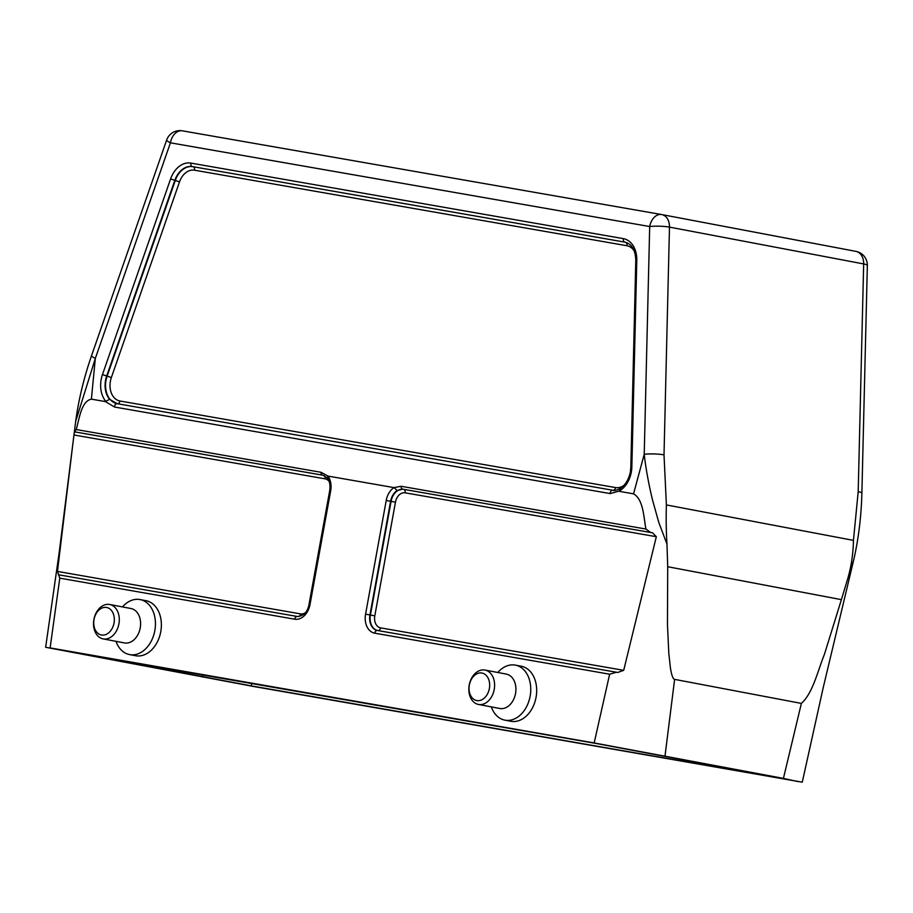<?xml version="1.0" encoding="UTF-8"?>
<svg xmlns="http://www.w3.org/2000/svg" width="913" height="913" viewBox="0 0 913 913"><rect width="100%" height="100%" fill="white"/><g stroke="black" fill="none" stroke-linecap="round" stroke-linejoin="round"><path stroke-width="1.37" d="M94.028 619.493A14.003 10.157 -79.3 0 0 101.526 635.014A14.003 10.157 -79.3 0 0 114.045 622.986A14.003 10.157 -79.3 0 0 106.536 607.465A14.003 10.157 -79.3 0 0 94.028 619.493M103.272 638.917A17.507 12.702 100.7 0 1 103.146 638.895A17.507 12.702 100.7 0 1 93.891 619.505A17.507 12.702 100.7 0 1 109.537 604.463A17.507 12.702 100.7 0 1 109.663 604.486A17.507 12.702 100.7 0 1 118.918 623.876A17.507 12.702 100.7 0 1 103.272 638.917M124.328 642.9A17.507 12.702 -79.3 0 0 124.453 642.935A17.507 12.702 -79.3 0 0 124.59 642.957A17.507 12.702 -79.3 0 0 140.225 627.916A17.507 12.702 -79.3 0 0 130.981 608.526A17.507 12.702 -79.3 0 0 130.844 608.503M122.502 606.917A28.006 20.314 100.7 0 1 139.826 599.521A28.006 20.314 100.7 0 1 140.031 599.556A28.006 20.314 100.7 0 1 154.833 630.575A28.006 20.314 100.7 0 1 129.806 654.632A28.006 20.314 100.7 0 1 129.6 654.598A28.006 20.314 100.7 0 1 115.974 641.325M135.318 655.682A28.006 20.314 -79.3 0 0 135.523 655.717A28.006 20.314 -79.3 0 0 135.729 655.762A28.006 20.314 -79.3 0 0 160.734 631.842A28.006 20.314 -79.3 0 0 145.954 600.674A28.006 20.314 -79.3 0 0 145.749 600.64M469.339 685.047A14.003 10.157 100.7 0 1 481.859 673.018A14.003 10.157 100.7 0 1 489.357 688.55A14.003 10.157 100.7 0 1 476.848 700.579A14.003 10.157 100.7 0 1 469.339 685.047M494.23 689.429A17.507 12.702 -79.3 0 0 484.986 670.051A17.507 12.702 -79.3 0 0 484.849 670.028A17.507 12.702 -79.3 0 0 469.214 685.058A17.507 12.702 -79.3 0 0 478.458 704.448A17.507 12.702 -79.3 0 0 478.595 704.471A17.507 12.702 -79.3 0 0 494.23 689.429M506.167 674.068A17.507 12.702 100.7 0 1 506.293 674.091A17.507 12.702 100.7 0 1 515.548 693.469A17.507 12.702 100.7 0 1 499.902 708.511A17.507 12.702 100.7 0 1 499.776 708.488A17.507 12.702 100.7 0 1 499.639 708.465M491.297 706.879A28.006 20.314 -79.3 0 0 504.923 720.152A28.006 20.314 -79.3 0 0 505.129 720.197A28.006 20.314 -79.3 0 0 530.156 696.128A28.006 20.314 -79.3 0 0 515.354 665.109A28.006 20.314 -79.3 0 0 515.149 665.075A28.006 20.314 -79.3 0 0 497.813 672.482M521.072 666.193A28.006 20.314 100.7 0 1 521.277 666.239A28.006 20.314 100.7 0 1 536.045 697.395A28.006 20.314 100.7 0 1 511.052 721.316A28.006 20.314 100.7 0 1 510.835 721.281A28.006 20.314 100.7 0 1 510.629 721.236M72.835 652.43L596.623 743.57L784.518 778.926L251.315 685.891L72.903 652.087M73.93 434.976L74.569 431.86L76.224 429.532L321.034 472.295L328.007 476.084A17.153 12.451 100.7 0 1 330.677 490.772L310.021 604.452A17.153 12.451 100.7 0 1 294.694 619.197L59.79 578.157L57.462 571.424L73.93 434.976L325.096 478.846A3.15 2.168 99.9 0 0 324.206 475.65M380.618 627.87L623.705 670.336L617.736 672.459L377.434 630.472A3.15 2.168 99.9 0 0 374.752 633.177A17.153 12.451 100.7 0 1 365.565 614.152L386.222 500.472A17.153 12.451 100.7 0 1 393.902 487.599L401.104 486.275L645.902 529.038L650.581 532.462L652.544 532.815L656.321 536.707L405.155 492.826A10.853 7.875 -79.3 0 0 395.466 502.161L374.798 615.841A10.853 7.875 -79.3 0 0 380.618 627.87A3.15 2.168 -80.1 0 1 378.096 630.598M625.2 242.196L624.903 242.139A21.01 15.236 -79.3 0 1 625.051 242.162C631.944 244.113 635.516 250.276 635.779 260.65L636.795 260.331L631.842 467.034A24.16 17.53 100.7 0 1 631.317 472.124A24.16 17.53 100.7 0 1 619.14 491.091L610.124 493.579L114.502 407.015L105.406 401.583L109.594 399.289L117.263 403.694A3.15 2.168 -80.1 0 1 117.263 403.694L612.851 490.27A3.15 2.168 -80.1 0 1 612.897 490.27A3.15 2.168 99.9 0 0 615.59 487.576A17.861 12.953 -79.3 0 0 623.99 485.328M114.502 407.015A3.15 2.168 -80.1 0 1 117.241 403.694L117.229 403.694M619.14 491.091L620.703 488.569M610.124 493.579A3.15 2.168 -80.1 0 1 612.874 490.27C614.141 490.874 616.412 490.372 619.71 488.763L619.779 488.717C625.085 485.556 628.612 479.964 630.347 471.964L630.815 467.365L631.842 467.034M322.791 475.205L327.402 478.092C329.696 481.197 330.472 485.362 329.707 490.612L330.677 490.772M328.155 478.492L327.562 476.221M322.768 475.194L74.82 431.883M297.387 616.492A3.15 2.168 99.9 0 0 297.364 616.492L58.341 574.745M616.492 672.23L609.644 674.205L374.752 633.177M650.581 532.462L402.736 489.163L397.189 490.555L394.325 487.884M623.705 670.336L656.321 536.707M667.711 566.722L666.981 544.137C666.182 531.663 665.988 518.595 666.387 504.923L853.45 540.382C853.187 553.643 851.304 566.322 847.812 578.42L841.398 599.647L667.711 566.722L667.46 624.595L668.807 653.274L670.347 667.357C671.523 675.049 672.949 679.055 674.616 679.375L801.374 703.409C813.038 692.853 817.591 671.181 824.439 654.29L841.398 599.647M105.406 401.583L91.391 399.141L95.329 358.398L75.688 421.292C78.632 399.597 83.928 377.685 91.574 355.579L166.668 140.009A14.003 1.94 -160.8 0 0 170.423 142.816L95.329 358.398A14.003 1.94 -160.8 0 1 91.574 355.579M666.981 544.137L658.752 522.35L652.464 499.765C648.527 483.342 645.788 468.186 644.224 454.275A14.003 2.134 1.4 0 1 664.013 454.868L666.387 504.923M853.45 540.382L858.197 491.685A14.003 2.134 1.4 0 1 861.883 493.225L867.35 265.478A14.003 14.003 0 0 0 855.96 251.383A14.003 10.157 -79.3 0 0 855.858 251.36L661.879 214.589M861.883 493.225C861.267 516.564 858.54 538.841 853.689 560.034L847.812 578.42M853.689 560.034L823.229 687.569L802.276 782.179L253.768 686.519L45.65 647.283L59.162 552.742L75.688 421.292M393.902 487.599L328.007 476.084M645.902 529.038C643.722 516.963 643.277 499.274 633.565 493.842L619.55 491.399M91.391 399.141C81.303 401.195 79.431 418.394 76.224 429.532M797.814 781.551L783.422 778.401L801.374 703.409M783.422 778.401L594.169 742.942L50.112 647.91L59.79 578.157M674.616 679.375L665.018 755.953M594.169 742.942L609.644 674.205M633.565 493.842L644.224 454.275L649.691 226.538A14.003 9.644 -80.1 0 1 661.571 214.532A14.003 9.644 -80.1 0 1 661.674 214.544A14.003 10.157 -79.3 0 1 661.777 214.566A14.003 14.003 0 0 0 661.571 214.532L182.303 130.821A14.003 9.644 -80.1 0 1 182.395 130.833L661.48 214.521M74.569 431.86L323.065 475.262M329.182 481.539A10.853 7.875 -79.3 0 0 325.096 478.846M57.462 571.424L300.548 613.89A10.853 7.875 -79.3 0 0 305.182 612.84M300.548 613.89A3.15 2.168 -80.1 0 1 298.448 616.583M377.605 630.506A14.003 10.157 100.7 0 1 370.416 615.042L391.084 501.363A14.003 10.157 100.7 0 1 403.592 489.322L652.544 532.815M374.798 615.841L365.565 614.152M395.466 502.161L386.222 500.472M405.155 492.826A3.15 2.168 99.9 0 0 403.592 489.322L402.736 489.163A3.15 2.168 -80.1 0 1 401.104 486.275M612.874 490.27L117.115 403.672A21.01 15.236 100.7 0 1 107.141 376.099L175.307 180.432A21.01 15.236 100.7 0 1 192.94 166.691L192.472 166.6A3.15 2.168 -80.1 0 1 190.897 163.096L623.328 238.635A3.15 2.168 -80.1 0 0 624.903 242.139L192.472 166.6A21.01 15.236 -79.3 0 0 174.828 180.34L106.673 376.008A21.01 15.236 -79.3 0 0 109.594 399.289M634.193 250.949A17.861 12.953 -79.3 0 0 626.946 245.734L194.515 170.195A17.861 12.953 -79.3 0 0 179.519 181.87L111.363 377.537L106.673 376.008L102.461 374.57L170.617 178.902A24.16 17.53 100.7 0 1 190.897 163.096M105.897 401.446A24.16 17.53 100.7 0 1 102.461 374.57M179.519 181.87L170.617 178.902M623.328 238.635A24.16 17.53 100.7 0 1 636.795 260.331M111.363 377.537A17.861 12.953 -79.3 0 0 119.968 401.001L615.59 487.576M117.321 403.706A3.15 2.168 99.9 0 0 119.968 401.001M194.515 170.195A3.15 2.168 99.9 0 0 192.94 166.691L625.279 242.207M626.946 245.734A3.15 2.168 99.9 0 0 625.565 242.276M321.034 472.295A3.15 2.168 99.9 0 0 322.666 475.182L322.86 475.216M58.352 574.745L297.364 616.492C303.755 616.058 307.658 611.984 309.051 604.292L310.021 604.452M297.364 616.492A3.15 2.168 99.9 0 0 294.694 619.197M397.189 490.555A14.003 10.157 -79.3 0 0 390.604 501.271L369.948 614.951A14.003 10.157 -79.3 0 0 377.343 630.461A14.003 10.157 -79.3 0 0 377.411 630.472A3.15 2.168 99.9 0 1 377.446 630.484L616.378 672.219M858.197 491.685L863.664 263.937L669.48 227.12A14.003 2.134 1.4 0 0 649.691 226.538L170.423 142.816A14.003 9.644 -80.1 0 1 182.303 130.821A14.003 14.003 0 0 0 166.668 140.009M664.013 454.868L669.48 227.12A14.003 10.157 -79.3 0 0 661.777 214.566L855.96 251.383A14.003 10.157 -79.3 0 1 863.664 263.937A14.003 2.134 1.4 0 1 867.35 265.478M202.606 677.035L203.006 674.821M251.771 683.335L251.315 685.891M130.981 608.526L109.663 604.486M140.031 599.556L145.954 600.674M129.6 654.598L135.523 655.717M124.453 642.935L103.146 638.895M506.293 674.091L484.986 670.051M515.354 665.109L521.277 666.239M504.923 720.152L510.835 721.281M499.776 708.488L478.458 704.448M635.779 260.65L630.815 467.365M309.051 604.292L329.707 490.612"/></g></svg>
